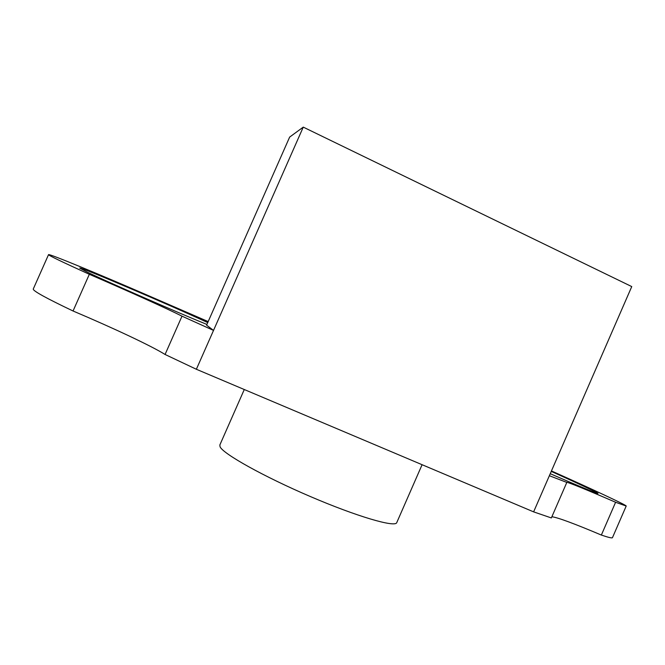 <?xml version="1.0" encoding="UTF-8"?>
<svg xmlns="http://www.w3.org/2000/svg" width="665" height="665" viewBox="0 0 665 665"><rect width="100%" height="100%" fill="white"/><g stroke="black" fill="none" stroke-linecap="round" stroke-linejoin="round"><path stroke-width="1" d="M303.257 127.123L289.649 137.09L206.599 325.168L213.523 330.405L303.257 127.123L631.75 286.59L533.621 511.867L196.366 369.266L213.523 330.405L182.002 316.166L165.07 354.47L196.366 369.266M551.451 470.945C592.299 489.182 627.353 505.541 626.197 506.048L615.599 502.266L601.36 535.059C608.284 537.411 611.983 538.293 612.448 537.694L612.498 537.586M48.537 254.645L33.25 289.051C32.976 290.913 46.242 298.228 73.05 310.996L89.334 274.288C62.319 262.043 48.72 255.493 48.537 254.645C48.711 253.357 99.675 274.462 150.772 296.665L208.187 321.586M396.797 522.524L396.722 522.69C395.002 527.611 356.922 516.53 310.281 496.506C263.648 476.547 223.274 453.937 220.073 446.822L219.832 445.01L244.279 389.524M207.746 322.591C169.259 304.736 78.794 266.1 79.734 268.103L87.871 272.409C108.395 282.351 176.449 312.093 206.915 324.454M550.246 473.704C579.88 486.572 595.79 493.164 597.985 493.48C597.719 492.856 588.808 488.517 571.26 480.463L551.252 471.394M89.334 274.288C129.742 291.785 167.755 308.926 182.002 316.166M566.056 482.133L549.365 475.724M566.073 482.092C568.633 482.366 585.142 489.091 615.599 502.266M551.875 516.738C557.802 517.511 574.302 523.613 601.36 535.059M566.705 482.674L551.351 517.944L533.621 511.867M73.05 310.996C113.624 328.186 151.387 345.941 165.07 354.47M626.197 506.048L612.448 537.694M422.092 464.71L396.722 522.69"/></g></svg>
